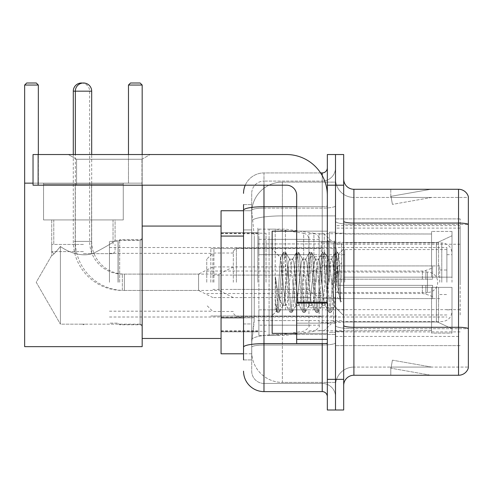 <?xml version="1.0" encoding="UTF-8"?>
<svg xmlns="http://www.w3.org/2000/svg" width="493" height="493" viewBox="0 0 493 493"><rect width="100%" height="100%" fill="white"/><g stroke="black" fill="none" stroke-linecap="round" stroke-linejoin="round"><path stroke-width="0.37" stroke-dasharray="2.46 1.85" d="M460.172 314.965L460.172 218.91L460.172 314.965M335.505 314.965L335.505 218.91L335.505 314.965M335.505 282.267L335.505 228.105L335.505 282.267M257.845 282.267L257.845 228.105L257.845 282.267M460.172 282.267L460.172 228.105L460.172 282.267M243.536 317.819L254.271 317.819L254.074 323.143L251.837 341.532L254.271 317.819L254.271 236.067L254.271 317.819L221.055 317.819L221.055 353.795L251.781 353.795L251.713 351.755A30.658 30.658 0 0 0 282.366 382.408L335.505 382.408L335.505 334.439L335.505 382.408L282.366 382.408L282.366 334.439L282.366 382.408A30.658 30.658 0 0 1 251.713 351.755L251.713 345.519L251.781 353.795L243.536 353.795M251.837 341.532L251.713 345.519L251.837 341.532M221.055 282.267L221.055 226.065L221.055 282.267M335.505 182.12L335.505 334.439L335.505 182.12L282.366 182.12L335.505 182.12M251.757 211.152L254.271 236.067L251.757 211.152A30.658 30.658 0 0 1 282.366 182.12A30.658 30.658 0 0 0 251.757 211.152A30.658 30.658 0 0 1 282.366 182.12L282.366 215.897L335.505 215.897L282.366 215.897L282.366 182.12M243.536 229.935L251.713 229.935L251.713 323.95L251.713 204.601L251.713 229.935L243.536 229.935L243.536 323.95L243.536 210.733L251.781 210.733L221.055 210.733L221.055 317.819M460.172 218.91L335.505 218.91L460.172 218.91M460.172 345.624L335.505 345.624L460.172 345.624M243.536 359.927L251.713 359.927L243.536 359.927L243.536 323.95L251.713 323.95L251.713 359.927L251.713 323.95L243.536 323.95M263.977 391.608L263.977 383.431A12.263 12.263 0 0 1 251.713 371.167L251.713 210.252L251.713 371.167A12.263 12.263 0 0 0 263.977 383.431L322.219 383.431L322.219 350.733L322.219 391.608L263.977 391.608A20.435 20.435 0 0 1 243.536 371.167M335.505 350.733L335.505 205.815L335.505 350.733M327.334 396.717L327.334 167.817L327.334 396.717M327.334 282.267L327.334 333.36L327.334 282.267M327.334 185.189L327.334 154.531L335.505 154.531L335.505 185.189L335.505 154.531L343.683 154.531L343.683 185.189L335.505 185.189L335.505 379.345L335.505 185.189L327.334 185.189L327.334 379.345L335.505 379.345L335.505 410.003L335.505 379.345L343.683 379.345L343.683 185.189M343.683 379.345L343.683 410.003L327.334 410.003L327.334 379.345M335.505 167.817L335.505 205.815L335.505 167.817A13.286 13.286 0 0 1 322.219 181.097A13.286 13.286 0 0 0 335.505 167.817A13.286 13.286 0 0 1 322.219 181.097L322.219 383.431L263.977 383.431L263.977 345.051L322.219 345.051A13.286 2.305 0 0 0 335.505 342.746A13.286 2.305 0 0 1 322.219 345.051L322.219 181.097L263.977 181.097L322.219 181.097M245.243 185.189A20.435 20.435 0 0 1 263.977 172.926L322.219 172.926A5.109 5.109 0 0 0 327.334 167.817A5.109 5.109 0 0 1 322.219 172.926L322.219 350.733L322.219 345.051L263.977 345.051L263.977 181.097L263.977 208.12L322.219 208.12A13.286 2.305 0 0 0 335.505 205.815A13.286 2.305 0 0 1 322.219 208.12L263.977 208.12L263.977 350.733L263.977 343.633L322.219 343.633A5.109 0.887 0 0 0 327.334 342.746A5.109 0.887 0 0 1 323.993 343.578M243.536 204.601L251.713 204.601L243.536 204.601L243.536 347.183A20.435 3.55 180 0 1 263.977 343.633L263.977 172.926A20.435 20.435 0 0 0 243.536 193.361A20.435 20.435 0 0 1 263.977 172.926L320.592 172.926M243.536 347.183L243.536 350.733M251.713 193.361L251.713 210.252L251.713 193.361A12.263 12.263 0 0 1 263.977 181.097A12.263 12.263 0 0 0 251.713 193.361A12.263 12.263 0 0 1 263.977 181.097M335.505 396.717A13.286 13.286 0 0 0 322.219 383.431A13.286 13.286 0 0 1 335.505 396.717A13.286 13.286 0 0 0 322.219 383.431M343.683 282.267L343.683 233.214L343.683 331.314L343.683 233.214L343.683 287.376L431.56 287.376L431.56 330.538L431.56 287.376L343.683 287.376L343.683 277.158L436.404 277.158L343.683 277.158L431.56 277.158L431.56 231.427L431.56 277.158L452.001 277.158L452.001 231.427L452.001 277.158L343.683 277.158L343.683 331.314L343.683 233.214L343.683 282.267M329.373 282.267L329.373 232.191L329.373 282.267M335.505 334.383L335.505 221.277L335.505 334.383M458.539 375.259L353.9 375.259L353.9 224.469L468.35 224.469L353.9 224.469L353.9 197.453L468.35 197.453L468.35 224.469L468.35 197.453L353.9 197.453L353.9 328.702L468.35 328.702L468.35 224.469L468.35 328.702L353.9 328.702L353.9 367.082A18.395 18.395 0 0 0 335.505 385.477A18.395 18.395 0 0 1 353.9 367.082L468.35 367.082L468.35 196.633A10.217 10.217 0 0 0 458.539 189.275L458.539 375.259A10.217 10.217 0 0 0 468.35 367.901L468.35 334.383L468.35 367.082L353.9 367.082L353.9 189.275A10.217 10.217 0 0 1 343.683 179.058L343.683 221.277L343.683 179.058M343.683 385.477L343.683 221.277L343.683 385.477A10.217 10.217 0 0 1 353.9 375.259M335.505 179.058L335.505 221.277L335.505 179.058A18.395 18.395 0 0 0 353.9 197.453A18.395 18.395 0 0 1 335.505 179.058A18.395 18.395 0 0 0 353.9 197.453M430.241 375.13A8.178 8.178 0 0 0 431.665 375.259L390.789 375.259L431.665 375.259A8.178 8.178 0 0 1 430.241 375.13A8.178 8.178 0 0 0 431.665 375.259A8.178 8.178 0 0 1 430.241 375.13A8.178 8.178 0 0 0 431.665 375.259A8.178 8.178 0 0 1 430.241 375.13L390.998 368.209L430.241 375.13M390.789 367.082L390.789 375.259L390.789 367.082L391.195 367.082L390.998 368.209L391.195 367.082L390.789 367.082L390.789 375.259L390.789 367.082L391.195 367.082L390.998 368.209L391.195 367.082L390.789 367.082L390.789 375.259L390.789 367.082L391.195 367.082L390.998 368.209L391.195 367.082L390.789 367.082M468.35 196.633A10.217 10.217 0 0 0 458.539 189.275L353.9 189.275M431.665 189.275L390.789 189.275L431.665 189.275A8.178 8.178 0 0 0 430.241 189.398A8.178 8.178 0 0 1 431.665 189.275A8.178 8.178 0 0 0 430.241 189.398A8.178 8.178 0 0 1 431.665 189.275A8.178 8.178 0 0 0 430.241 189.398A8.178 8.178 0 0 1 431.665 189.275M431.665 367.082L391.195 367.082L431.665 367.082L391.195 367.082L431.665 367.082L391.195 367.082L431.665 367.082L392.416 360.161L391.195 367.082L392.416 360.161L391.195 367.082L392.416 360.161L391.195 367.082L392.416 360.161L431.665 367.082M391.195 197.453L390.789 197.453L391.195 197.453L390.789 197.453L391.195 197.453L390.789 197.453L391.195 197.453L390.998 196.319L430.241 189.398L390.998 196.319L391.195 197.453L390.998 196.319L430.241 189.398L390.998 196.319L391.195 197.453L390.998 196.319L430.241 189.398L390.998 196.319L391.195 197.453L431.665 197.453L391.195 197.453L431.665 197.453L391.195 197.453L431.665 197.453L391.195 197.453L392.416 204.373L391.195 197.453M390.789 189.275L390.789 197.453L390.789 189.275M431.665 197.453L392.416 204.373L431.665 197.453M296.675 333.36L327.334 333.36L272.148 333.36L272.148 231.174L272.148 315.582L272.148 231.174L327.334 231.174L296.675 231.174M295.985 282.267L293.822 262.264L292.737 259.17L292.398 259.46L291.659 262.264L287.333 302.264L286.248 305.358L285.909 305.068L285.17 302.264L280.517 257.592L277.602 302.246L276.604 311.126L275.34 299.417L275.34 276.727L276.203 282.267C278.058 294.685 280.116 302.036 282.366 304.329L282.366 282.267L282.366 304.329L283.007 305.358L282.366 304.329C280.116 302.036 278.058 294.685 276.203 282.267L275.34 276.727L277.867 308.347L278.952 312.383L277.867 308.347L275.34 276.727L275.34 299.417L277.066 312.155L275.34 299.417L276.425 311.065L277.331 312.383L276.425 311.065L272.148 315.582L276.604 311.126L277.602 302.246L280.517 257.592L283.555 252.373L282.736 256.181L278.409 308.347L277.331 312.383L279.217 312.155L277.331 312.383L278.409 308.347L282.736 256.181L283.82 252.145L280.517 257.586L272.148 248.953L280.714 257.519L282.366 275.057L282.366 282.267L282.366 275.057L285.17 302.264L285.909 305.068L290.044 312.155L289.225 308.347L284.899 256.181L283.82 252.145L285.441 252.145L284.356 256.181L280.03 308.347L279.217 312.155L283.352 305.068L283.007 305.358L286.248 305.358L290.044 312.155L289.225 308.347L284.899 256.181L283.82 252.145L285.441 252.145L284.356 256.181L280.03 308.347L279.217 312.155L283.007 305.358L286.248 305.358L287.333 302.264L291.659 262.264L292.398 259.46L296.533 252.373L295.714 256.181L291.388 308.347L290.309 312.383L290.044 312.155L291.93 312.383L290.845 308.347L286.519 256.181L285.441 252.145L289.835 259.46L289.496 259.17L288.411 262.264L284.085 302.264L283.352 305.068L284.085 302.264L288.411 262.264L289.496 259.17L292.737 259.17L296.533 252.373L295.714 256.181L291.388 308.347L290.309 312.383L291.93 312.383L290.845 308.347L286.519 256.181L285.706 252.373L289.496 259.17L292.737 259.17L293.822 262.264L298.148 302.264L298.887 305.068L298.148 302.264L295.985 282.267M292.737 282.267L290.574 262.264L289.835 259.46L290.574 262.264L294.9 302.264L295.985 305.358L294.9 302.264L292.737 282.267M308.963 282.267L306.8 262.264L305.715 259.17L305.377 259.46L304.637 262.264L300.311 302.264L299.226 305.358L298.887 305.068L303.022 312.155L302.203 308.347L297.877 256.181L296.798 252.145L296.533 252.373L298.419 252.145L297.334 256.181L293.008 308.347L291.93 312.383L296.324 305.068L295.985 305.358L299.226 305.358L303.022 312.155L302.203 308.347L297.877 256.181L296.798 252.145L298.419 252.145L297.334 256.181L293.008 308.347L292.195 312.155L295.985 305.358L299.226 305.358L300.311 302.264L304.637 262.264L305.377 259.46L309.512 252.373L308.692 256.181L304.366 308.347L303.287 312.383L303.022 312.155L304.908 312.383L303.824 308.347L299.498 256.181L298.419 252.145L302.813 259.46L302.474 259.17L301.389 262.264L297.063 302.264L296.324 305.068L297.063 302.264L301.389 262.264L302.474 259.17L305.715 259.17L309.512 252.373L308.692 256.181L304.366 308.347L303.287 312.383L304.908 312.383L303.824 308.347L299.498 256.181L298.684 252.373L302.474 259.17L305.715 259.17L306.8 262.264L311.126 302.264L311.866 305.068L311.126 302.264L308.963 282.267M305.715 282.267L303.552 262.264L302.813 259.46L303.552 262.264L307.878 302.264L308.963 305.358L307.878 302.264L305.715 282.267M321.941 282.267L319.778 262.264L318.694 259.17L318.355 259.46L317.615 262.264L313.289 302.264L312.205 305.358L311.866 305.068L315.995 312.155L315.181 308.347L310.855 256.181L309.777 252.145L309.512 252.373L311.397 252.145L310.313 256.181L305.987 308.347L304.908 312.383L309.302 305.068L308.963 305.358L312.205 305.358L315.995 312.155L315.181 308.347L310.855 256.181L309.777 252.145L311.397 252.145L310.313 256.181L305.987 308.347L305.173 312.155L308.963 305.358L312.205 305.358L313.289 302.264L317.615 262.264L318.355 259.46L322.484 252.373L321.67 256.181L317.344 308.347L316.26 312.383L315.995 312.155L317.886 312.383L316.802 308.347L312.476 256.181L311.397 252.145L315.791 259.46L315.452 259.17L314.368 262.264L310.042 302.264L309.302 305.068L310.042 302.264L314.368 262.264L315.452 259.17L318.694 259.17L322.484 252.373L321.67 256.181L317.344 308.347L316.26 312.383L317.886 312.383L316.802 308.347L312.476 256.181L311.662 252.373L315.452 259.17L318.694 259.17L319.778 262.264L324.104 302.264L324.844 305.068L324.104 302.264L321.941 282.267M318.694 282.267L316.531 262.264L315.791 259.46L316.531 262.264L320.857 302.264L321.941 305.358L320.857 302.264L318.694 282.267M333.459 267.428L333.459 299.713L329.509 262.264L328.43 259.17L327.346 262.264L323.02 302.264L321.941 305.358L325.183 305.358L328.973 312.155L328.159 308.347L323.833 256.181L322.749 252.145L322.484 252.373L324.376 252.145L323.291 256.181L318.965 308.347L317.886 312.383L322.28 305.068L321.941 305.358L325.183 305.358L328.973 312.155L328.159 308.347L323.833 256.181L322.749 252.145L324.376 252.145L323.291 256.181L318.965 308.347L318.151 312.155L322.28 305.068L323.02 302.264L327.346 262.264L328.43 259.17L331.672 259.17L330.593 262.264L326.267 302.264L325.183 305.358L326.267 302.264L330.593 262.264L331.333 259.46L335.462 252.373L334.648 256.181L330.322 308.347L329.238 312.383L328.973 312.155L330.865 312.383L329.78 308.347L325.454 256.181L324.376 252.145L328.769 259.46L328.43 259.17L331.672 259.17L335.462 252.373L334.648 256.181L330.322 308.347L329.238 312.383L330.865 312.383L329.78 308.347L325.454 256.181L324.64 252.373L328.769 259.46L329.509 262.264L334.383 306.282L336.442 282.267L337.502 262.787L338.679 254.197L340.484 280.535L340.484 302.221L336.91 282.267L333.459 267.428L332.757 262.264L331.672 259.17L332.757 262.264L333.459 267.428L333.459 321.609L333.459 242.926L333.459 299.713L334.383 306.282L336.442 282.267L337.502 262.787L338.5 254.135L340.484 280.535L338.432 256.181L337.354 252.145L336.269 256.181L331.943 308.347L330.865 312.383L331.943 308.347L336.269 256.181L337.354 252.145L338.432 256.181L340.484 280.535L340.484 302.221L336.811 256.181L335.727 252.145L335.462 252.373L337.354 252.145L335.727 252.145L336.811 256.181L340.484 302.221L336.91 282.267L333.459 267.428M76.563 159.251L68.385 154.531L150.137 154.531L68.385 154.531L150.137 154.531L68.385 154.531L76.563 159.251L76.563 185.189L141.959 185.189L76.563 185.189L141.959 185.189L76.563 185.189L76.563 159.251L141.959 159.251L150.137 154.531L141.959 159.251L76.563 159.251L141.959 159.251L141.959 185.189L141.959 159.251L76.563 159.251M296.675 282.267L296.675 241.391L296.675 282.267M296.675 343.578L327.334 343.578L296.675 343.578L296.675 339.357L296.675 343.578L327.334 343.578L327.334 195.407A40.876 40.876 0 0 0 286.458 154.531L33.031 154.531L38.14 154.531L33.031 154.531L33.031 185.189L33.031 154.531L33.031 185.189L286.458 185.189A10.217 10.217 0 0 1 296.675 195.407L296.675 343.578M296.675 302.258L327.334 302.258L327.334 195.407A40.876 40.876 0 0 0 286.458 154.531L38.14 154.531L38.14 185.189L286.458 185.189A10.217 10.217 0 0 1 296.675 195.407L296.675 302.258L327.334 302.258L327.334 343.578L327.334 195.407A40.876 40.876 0 0 0 286.458 154.531L38.14 154.531L38.14 185.189L33.031 185.189L286.458 185.189A10.217 10.217 0 0 1 296.675 195.407L296.675 302.258L327.334 302.258L327.334 343.578M119.682 282.267L119.682 239.758L119.682 282.267M142.169 282.267L142.169 226.065L142.169 282.267M118.154 282.267L118.154 241.391L118.154 282.267M109.464 282.267L109.464 241.391L109.464 282.267M210.838 282.267L210.838 248.546L210.838 282.267M321.202 282.267L321.202 242.211L321.202 282.267M343.683 242.538L436.404 242.538L343.683 242.538L343.683 233.725L431.56 233.996L431.56 231.427L431.56 233.996L343.683 233.996L343.683 242.538M308.938 282.267L308.938 233.725L308.938 282.267M431.56 330.538L343.683 330.803L431.56 330.538L431.56 333.102L452.001 333.102L452.001 287.376L452.001 333.102L431.56 333.102L431.56 287.376L431.56 330.538M452.001 287.376L431.56 287.376L452.001 287.376L452.001 333.102L452.001 328.788L438.56 322.477L436.404 321.997L438.56 322.477L452.001 328.788L452.001 287.376L438.56 287.376L452.001 287.376M452.001 231.427L431.56 231.427L452.001 231.427L452.001 277.158L452.001 231.427M438.56 242.051L452.001 235.746L438.56 242.051L436.404 242.538L438.56 242.051L438.56 277.158L452.001 277.158L436.404 277.158L438.56 277.158L438.56 242.051M436.404 287.376L343.683 287.376L436.404 287.376L436.404 321.997L343.683 321.997L436.404 321.997L436.404 287.376M343.683 321.997L343.683 330.538L343.683 321.997M236.381 282.267L236.381 248.034L236.381 282.267M233.318 282.267L233.318 251.097L233.318 282.267M341.637 282.267L341.637 243.844L341.637 282.267M212.877 282.267L212.877 253.038L212.877 282.267M206.752 282.267L206.752 259.17L206.752 282.267M337.551 282.267L337.551 266.935L337.551 282.267M233.318 297.593L219.009 290.439L219.009 282.267L219.009 290.439L122.344 290.439L122.344 274.09L122.344 290.439A49.047 49.047 0 0 1 73.291 241.391L73.291 154.531M233.318 266.935L219.009 274.09L219.009 282.267L219.009 274.09L122.344 274.09A32.698 32.698 0 0 1 89.64 241.391L89.64 91.174A8.178 8.178 0 0 0 82.491 83.064M316.087 282.267L316.087 268.981L316.087 282.267M335.505 272.05L427.474 272.05A10.217 10.217 0 0 1 437.692 282.267A10.217 10.217 0 0 1 427.474 292.485L427.474 272.05L427.474 292.485L335.505 292.485M275.217 309.857L275.217 229.128L275.217 254.678L258.862 254.678L258.862 229.128L258.862 335.406L258.862 309.857L308.938 309.857L308.938 239.345L308.938 254.678L258.862 254.678L258.862 239.345L258.862 325.183L258.862 309.857L308.938 309.857L308.938 325.195L258.862 325.183M303.688 254.678L303.688 233.269C306.923 234.015 308.673 236.036 308.938 239.339L308.938 254.678L275.217 254.678M123.262 219.933L123.262 183.143L43.557 183.143L123.262 183.143L43.557 183.143L123.262 183.143L123.262 219.933L43.557 219.933L43.557 183.143L43.557 219.933L123.262 219.933L43.557 219.933L123.262 219.933L43.557 219.933L123.262 219.933L43.557 219.933L123.262 219.933L123.262 184.166L43.557 184.166L123.262 184.166L43.557 184.166L123.262 184.166L123.262 219.933M140.123 324.16L142.169 326.206L142.169 238.322L142.169 326.206L142.169 238.322L142.169 326.206L140.123 324.16L140.123 240.368L142.169 238.322L140.123 240.368L140.123 324.16L140.123 240.368L140.123 324.16L82.343 324.16L140.123 324.16M51.728 219.933L51.728 255.411C52.35 255.793 55.247 252.817 60.417 246.482C55.259 252.804 52.363 255.781 51.728 255.411C52.35 255.793 55.247 252.817 60.417 246.482C68.077 252.163 83.342 258.32 95.297 252.379C107.492 245.908 114.093 241.903 115.085 240.368L140.123 240.368L115.085 240.368C114.086 241.903 107.505 245.902 95.334 252.367C83.36 258.326 68.163 252.2 60.417 246.482L60.417 324.16L84.476 324.16L82.343 324.16L83.409 324.801L84.476 324.16L83.409 324.801L82.343 324.16L60.417 324.16L60.417 246.482C55.259 252.804 52.363 255.781 51.728 255.411L36.229 282.267L60.417 324.16L60.417 246.482C68.077 252.163 83.342 258.32 95.297 252.379C107.492 245.908 114.093 241.903 115.085 240.368C114.086 241.903 107.505 245.902 95.334 252.367C83.36 258.326 68.163 252.2 60.417 246.482L60.417 324.16L36.229 282.267L51.728 255.411L51.728 219.933L115.085 219.933L115.085 240.368L115.085 219.933L51.728 219.933M24.65 85.042L38.343 85.042L36.297 82.997L38.343 85.042L36.297 82.997L26.696 82.997L36.297 82.997L26.696 82.997L24.65 85.042L24.65 183.143L142.169 183.143L24.65 183.143L24.65 85.042L24.65 346.647L24.65 183.143L38.343 183.143L38.343 85.042L24.65 85.042L26.696 82.997L24.65 85.042L38.343 85.042L38.343 154.531M128.476 154.531L128.476 183.143L142.169 183.143L128.476 183.143L128.476 85.042L142.169 85.042L142.169 346.647L142.169 85.042L140.123 82.997L142.169 85.042L128.476 85.042L128.476 183.143L142.169 183.143L128.476 183.143L128.476 85.042L130.516 82.997L128.476 85.042L142.169 85.042L140.123 82.997L130.516 82.997L140.123 82.997L130.516 82.997L128.476 85.042M24.65 183.143L38.343 183.143L24.65 183.143L24.65 346.647L142.169 346.647L24.65 346.647L142.169 346.647L142.169 183.143L24.65 183.143L38.343 183.143L38.343 85.042M83.409 253.655L113.045 253.655L83.409 253.655M83.409 251.609L51.728 251.609L83.409 251.609M83.409 244.454L51.728 244.454L83.409 244.454M452.001 282.267L452.001 253.143L452.001 282.267M446.892 282.267L446.892 247.523L446.892 282.267M118.049 282.267L118.049 241.391L118.049 282.267M266.017 282.267L266.017 233.214L266.017 282.267M319.156 282.267L319.156 233.929L319.156 282.267M324.265 282.267L324.265 233.929L324.265 282.267M344.706 282.267L344.706 249.563L344.706 282.267M439.738 282.267L439.738 265.918L439.738 282.267M322.219 282.267L322.219 254.678L322.219 282.267M213.9 282.267L213.9 248.546L213.9 282.267M336.528 282.267L336.528 248.546L336.528 282.267M285.435 309.857L285.435 229.128L285.435 254.678L269.086 254.678L269.086 229.128L269.086 335.406L269.086 309.857L319.156 309.857L319.156 239.345L319.156 254.678L269.086 254.678L269.086 239.345L269.086 325.183L269.086 309.857L319.156 309.857L319.156 325.195L269.086 325.183M313.905 254.678L313.905 233.269C317.141 234.015 318.891 236.036 319.156 239.339L319.156 254.678L285.435 254.678M212.877 297.593L198.574 290.439L198.574 282.267L198.574 290.439L124.384 290.439L124.384 274.09L124.384 290.439A49.047 49.047 0 0 1 75.337 241.391L75.337 154.531M212.877 266.935L198.574 274.09L198.574 282.267L198.574 274.09L124.384 274.09A32.698 32.698 0 0 1 91.686 241.391L91.686 154.531M309.961 282.267L309.961 256.717L309.961 282.267M288.497 282.267L288.497 266.935L288.497 282.267M338.574 282.267L338.574 271.027L338.574 285.33L338.574 279.198L338.574 285.33L432.583 285.33L432.583 298.616L432.583 285.33L338.574 285.33L432.583 285.33L432.583 296.57L432.583 285.33L338.574 285.33L338.574 293.508L338.574 282.267M338.574 279.198L432.583 279.198L432.583 265.918L432.583 279.198L338.574 279.198L432.583 279.198L432.583 267.958L432.583 279.198L338.574 279.198M33.031 183.143L142.169 183.143L142.169 85.042M142.169 185.189L142.169 154.531M83.409 219.933L113.045 219.933L83.409 219.933M460.172 309.641L335.505 309.641M282.366 334.439A30.658 5.324 180 0 0 252.077 338.938A30.658 5.324 180 0 1 282.366 334.439L335.505 334.439L282.366 334.439L282.366 215.897L282.366 334.439M252.515 220.014A30.658 5.324 180 0 1 282.366 215.897A30.658 5.324 180 0 0 252.515 220.014M251.713 351.755A30.658 30.658 0 0 0 282.366 382.408M243.536 236.067L221.055 236.067M460.172 244.245L335.505 244.245M460.172 225.634L335.505 225.634M460.172 331.906L335.505 331.906M243.536 210.252A20.435 3.55 180 0 1 263.977 206.703L322.219 206.703L322.219 175.619M296.675 206.703L322.219 206.703A5.109 0.887 -0 0 0 327.334 205.815A5.109 0.887 0 0 1 322.219 206.703L322.219 343.578M263.977 172.926L263.977 185.189M263.977 208.12A12.263 2.132 180 0 0 251.713 210.252A12.263 2.132 180 0 1 263.977 208.12M263.977 345.051A12.263 2.132 180 0 0 251.713 347.183A12.263 2.132 180 0 1 263.977 345.051M263.977 383.431A12.263 12.263 0 0 1 251.713 371.167M353.9 328.702A18.395 3.192 0 0 1 335.505 325.509A18.395 3.192 0 0 0 353.9 328.702M468.35 328.56A10.217 1.775 180 0 0 458.539 327.284L353.9 327.284A10.217 1.775 0 0 1 343.683 325.509M343.683 221.277A10.217 1.775 0 0 0 353.9 223.052L458.539 223.052A10.217 1.775 180 0 1 468.35 224.327M335.505 221.277A18.395 3.192 0 0 0 353.9 224.469A18.395 3.192 0 0 1 335.505 221.277M335.505 385.477A18.395 18.395 0 0 1 353.9 367.082M334.482 282.267L334.482 241.391L334.482 282.267M328.35 282.267L328.35 241.391L328.35 282.267M327.334 303.146L296.675 303.146M296.675 339.357L327.334 339.357M436.404 242.538L436.404 277.158L436.404 242.538M438.56 287.376L438.56 322.477L438.56 287.376M89.64 241.391L73.291 241.391L89.64 241.391M73.291 91.174L91.686 91.174M258.862 229.128L275.217 229.128L303.688 233.269L303.688 309.857M441.783 282.267L441.783 242.926L441.783 282.267M269.086 229.128L285.435 229.128L313.905 233.269L313.905 309.857M91.686 241.391L75.337 241.391L91.686 241.391M425.866 285.33L425.866 294.124L425.866 285.33M422.365 285.33L422.365 293.508L422.365 285.33M425.866 279.198L425.866 270.411L425.866 279.198M422.365 279.198L422.365 271.027L422.365 279.198M38.14 185.189L38.14 154.531M460.172 228.105L335.505 228.105M221.055 232.702L257.845 232.702L221.055 232.702M221.055 331.826L257.845 331.826L221.055 331.826M335.505 336.423L460.172 336.423M327.334 241.391L296.675 241.391L327.334 241.391M327.334 323.143L296.675 323.143L327.334 323.143M335.505 233.214L343.683 233.214L335.505 233.214M329.373 332.337L335.505 332.337L329.373 332.337M329.373 232.191L335.505 232.191L329.373 232.191M335.505 331.314L343.683 331.314L335.505 331.314M328.35 241.391L334.482 241.391L335.505 240.368L334.482 241.391L328.35 241.391L327.334 240.368M328.35 323.143L334.482 323.143L335.505 324.16L334.482 323.143L328.35 323.143L327.334 324.16M338.5 254.135L343.683 248.953L338.5 254.135M334.383 306.282L343.683 315.582L334.383 306.282M334.599 306.208L331.13 312.155L334.599 306.208M338.679 254.197L337.619 252.373L338.679 254.197M142.169 324.776L119.682 324.776L118.049 323.143L109.464 323.143L118.154 323.143L119.682 324.671L142.169 324.671M109.464 253.347L210.838 253.347M210.838 248.546L321.202 248.546M321.202 242.211L343.683 242.211M308.938 330.803L343.683 330.803M257.845 320.586L308.938 320.586M221.055 330.803L257.845 330.803M142.169 338.469L221.055 338.469M142.169 226.065L221.055 226.065M221.055 233.725L257.845 233.725M257.845 243.943L308.938 243.943M308.938 233.725L343.683 233.725M321.202 322.323L343.683 322.323M210.838 315.988L321.202 315.988M109.464 311.188L210.838 311.188M142.169 239.758L119.682 239.758L118.049 241.391L109.464 241.391L118.154 241.391L119.682 239.857L142.169 239.857M321.202 248.034L236.381 248.034L233.318 251.097M341.637 243.844L321.202 243.844M233.318 253.038L212.877 253.038L206.752 259.17M335.505 297.593L321.202 297.593L337.551 297.593L341.637 301.679M206.752 293.508L321.202 293.508M321.202 316.5L236.381 316.5L233.318 313.431M341.637 320.69L321.202 320.69M233.318 311.49L212.877 311.49L206.752 305.358M335.505 266.935L321.202 266.935L337.551 266.935L341.637 262.849M206.752 271.027L321.202 271.027M321.202 295.547L316.087 295.547L308.938 290.439M308.938 289.422L233.318 289.422M308.938 275.112L233.318 275.112M308.938 274.09L316.087 268.981L321.202 268.981M308.938 239.345L258.862 239.345M258.862 335.406L275.217 335.406L303.688 331.259C308.1 328.677 309.844 326.656 308.938 325.195M91.581 253.655L91.581 184.166L91.581 253.655M43.557 184.166L43.557 219.933L43.557 184.166M53.774 253.655L51.728 251.609L51.728 244.454L51.728 251.609L53.774 253.655M53.774 219.933L53.774 244.454L53.774 219.933M75.232 253.655L75.232 184.166L75.232 253.655M113.045 253.655L115.085 251.609L115.085 244.454L115.085 251.609L113.045 253.655M113.045 219.933L113.045 244.454L113.045 219.933M319.156 330.6L324.265 330.6L333.459 321.609L441.783 321.609C447.989 321.005 451.391 317.597 452.001 311.391M446.892 254.678L452.001 254.678M221.055 331.314L266.017 331.314M266.017 320.586L319.156 320.586M109.464 247.523L446.892 247.523M109.464 317.011L446.892 317.011M319.156 233.929L324.265 233.929L333.459 242.926L441.783 242.926C447.989 243.53 451.391 246.938 452.001 253.143M266.017 243.943L319.156 243.943M221.055 233.214L266.017 233.214M446.892 309.857L452.001 309.857M446.892 314.965L344.706 314.965M439.738 270.004L446.892 270.004M344.706 309.857L322.219 309.857M439.738 265.918L322.219 265.918M446.892 249.563L344.706 249.563M439.738 294.531L446.892 294.531M344.706 254.678L322.219 254.678M439.738 298.616L322.219 298.616M213.9 315.988L336.528 315.988M213.9 266.935L322.219 266.935M322.219 256.717L336.528 256.717M213.9 248.546L336.528 248.546M213.9 297.593L322.219 297.593M322.219 307.811L336.528 307.811M319.156 239.345L269.086 239.345M269.086 335.406L285.435 335.406L313.905 331.259C318.318 328.677 320.068 326.656 319.156 325.195M309.961 297.593L288.497 297.593M288.497 289.422L212.877 289.422M432.583 296.57L425.866 294.124L422.365 293.508L338.574 293.508L331.82 282.267L338.574 271.027L422.365 271.027L425.866 270.411L432.583 267.958M432.583 298.616L321.202 298.616M321.202 307.811L309.961 307.811M321.202 256.717L309.961 256.717M432.583 265.918L321.202 265.918M288.497 275.112L212.877 275.112M309.961 266.935L288.497 266.935"/><path stroke-width="0.74" d="M243.536 229.935L243.536 204.601L243.536 210.733L221.055 210.733L221.055 353.795L243.536 353.795M243.536 359.927L243.536 204.601M263.977 185.189L263.977 391.608L322.219 391.608A5.109 5.109 0 0 1 327.334 396.717A5.109 5.109 0 0 0 322.219 391.608L322.219 343.578M327.334 379.345L327.334 410.003L335.505 410.003L335.505 379.345L335.505 410.003L343.683 410.003L343.683 379.345L335.505 379.345L335.505 185.189L335.505 379.345L327.334 379.345L327.334 185.189L335.505 185.189L335.505 154.531L335.505 185.189L343.683 185.189L343.683 379.345M343.683 185.189L343.683 154.531L327.334 154.531L327.334 185.189M320.592 172.926L322.219 172.926A5.109 5.109 0 0 0 327.334 167.817M243.536 350.733L243.536 323.95M243.536 193.361A20.435 20.435 0 0 1 245.243 185.189M263.977 391.608A20.435 20.435 0 0 1 243.536 371.167M343.683 385.477A10.217 10.217 0 0 1 353.9 375.259L458.539 375.259L458.539 189.275L353.9 189.275A10.217 10.217 0 0 1 343.683 179.058A10.217 10.217 0 0 0 353.9 189.275L353.9 375.259M468.35 196.633A10.217 10.217 0 0 0 458.539 189.275A10.217 10.217 0 0 1 468.35 196.633L468.35 367.901A10.217 10.217 0 0 1 458.539 375.259M73.291 154.531L73.291 91.174A8.178 8.178 0 0 1 82.491 83.064M75.337 154.531L75.337 91.174A8.178 8.178 0 0 1 83.508 82.997A8.178 8.178 0 0 1 91.686 91.174L73.291 91.174M91.686 154.531L91.686 91.174M142.169 185.189L142.169 346.647L24.65 346.647L24.65 85.042L26.696 82.997L36.297 82.997L38.343 85.042L24.65 85.042M38.343 154.531L38.343 85.042M24.65 183.143L33.031 183.143M142.169 85.042L128.476 85.042L130.516 82.997L140.123 82.997L142.169 85.042L142.169 154.531M128.476 85.042L128.476 154.531M327.334 343.578L296.675 343.578L296.675 302.258L327.334 302.258L327.334 195.407A40.876 40.876 0 0 0 286.458 154.531L38.14 154.531L38.14 185.189L286.458 185.189A10.217 10.217 0 0 1 296.675 195.407L296.675 302.258M38.14 185.189L33.031 185.189L33.031 154.531L38.14 154.531M296.675 231.174L272.148 231.174L272.148 333.36L296.675 333.36M243.536 236.067L221.055 236.067M243.536 317.819L221.055 317.819M323.993 343.578A5.109 0.887 0 0 1 322.219 343.633L263.977 343.633A20.435 3.55 180 0 0 243.536 347.183M243.536 210.252A20.435 3.55 180 0 1 263.977 206.703L296.675 206.703M322.219 175.619L322.219 172.926M468.35 224.327A10.217 1.775 180 0 0 458.539 223.052L353.9 223.052A10.217 1.775 -0 0 1 343.683 221.277M468.35 328.56A10.217 1.775 180 0 0 458.539 327.284L353.9 327.284A10.217 1.775 0 0 1 343.683 325.509M327.334 303.146L296.675 303.146M296.675 339.357L327.334 339.357M142.169 338.469L221.055 338.469M142.169 226.065L221.055 226.065M328.35 241.391L327.334 240.368M328.35 323.143L327.334 324.16"/></g></svg>
